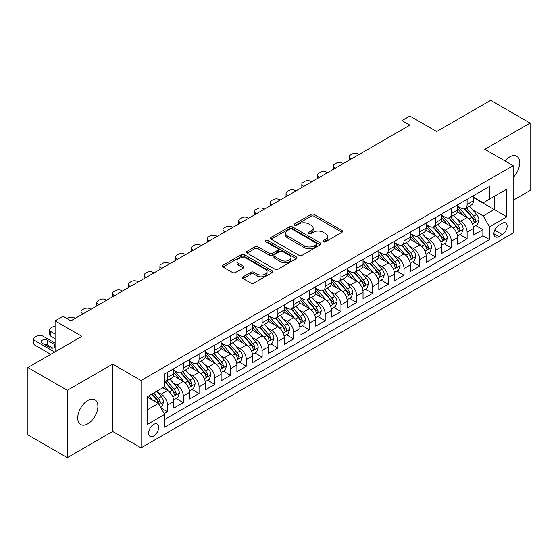 <?xml version="1.0" encoding="UTF-8"?>
<svg xmlns="http://www.w3.org/2000/svg" width="558" height="558" viewBox="0 0 558 558"><rect width="100%" height="100%" fill="white"/><g stroke="black" fill="none" stroke-linecap="round" stroke-linejoin="round"><path stroke-width="0.84" d="M323.354 241.795A1.535 0.886 0 0 0 325.516 241.795L341.963 232.302A2.19 1.262 0 0 0 342.605 231.403A2.19 1.262 0 0 0 341.963 230.51L314.105 214.425A2.19 1.262 0 0 0 311.008 214.425L294.561 223.925A1.535 0.886 0 0 0 294.115 224.546A1.535 0.886 0 0 0 294.561 225.174A1.535 0.886 0 0 0 296.73 225.174L298.858 223.946A7.003 4.045 0 0 1 308.762 223.946L311.085 225.286A7.003 4.045 0 0 1 313.136 228.145A7.003 4.045 0 0 1 311.085 231.005L308.958 232.233A1.535 0.886 0 0 0 308.511 232.86A1.535 0.886 0 0 0 308.958 233.481A1.535 0.886 0 0 0 311.127 233.481L313.254 232.254A7.003 4.045 0 0 1 323.159 232.254L325.481 233.593A7.003 4.045 0 0 1 327.532 236.453A7.003 4.045 0 0 1 325.481 239.312L323.354 240.54A1.535 0.886 0 0 0 322.901 241.168A1.535 0.886 0 0 0 323.354 241.795L323.354 240.54M87.815 423.787A14.271 8.237 120 0 0 97.141 411.211A14.271 8.237 120 0 0 94.951 399.779A14.271 8.237 120 0 0 87.815 400.484A14.271 8.237 120 0 0 78.497 413.06A14.271 8.237 120 0 0 80.68 424.499A14.271 8.237 120 0 0 87.815 423.787M513.151 177.479A14.271 8.237 120 0 0 516.736 156.261A14.271 8.237 120 0 0 509.6 156.972A14.271 8.237 120 0 0 504.969 160.941M153.645 436.035A7.135 4.122 120 0 0 158.312 429.744A7.135 4.122 120 0 0 157.216 424.031A7.135 4.122 120 0 0 153.645 424.38A7.135 4.122 120 0 0 148.986 430.671A7.135 4.122 120 0 0 150.081 436.384A7.135 4.122 120 0 0 153.645 436.035M243.065 276.796A2.19 1.262 0 0 0 242.423 277.689A2.19 1.262 0 0 0 243.065 278.588L250.884 283.101A2.19 1.262 0 0 0 253.974 283.101L272.241 272.555A2.19 1.262 0 0 0 272.883 271.662A2.19 1.262 0 0 0 272.241 270.769L244.383 254.685A2.19 1.262 0 0 0 241.286 254.685L223.019 265.224A2.19 1.262 0 0 0 222.384 266.117A2.19 1.262 0 0 0 223.019 267.017L232.463 272.464A2.19 1.262 0 0 0 235.56 272.464L243.372 267.952A2.19 1.262 0 0 0 244.013 267.059A2.19 1.262 0 0 0 243.372 266.166L238.691 263.46A5.852 3.383 0 0 1 236.976 261.074A5.852 3.383 0 0 1 240.589 257.949A5.852 3.383 0 0 1 246.971 258.682L265.315 269.27A5.852 3.383 0 0 1 267.031 271.662A5.852 3.383 0 0 1 263.411 274.78A5.852 3.383 0 0 1 257.036 274.048L253.974 272.283A2.19 1.262 0 0 0 250.884 272.283L243.065 276.796L243.065 278.588M513.151 200.259L530.1 190.473L530.1 123.102L490.684 100.342L436.677 131.528L409.872 116.05L401.99 120.598L409.872 125.152L70.866 320.878L62.984 316.323L55.102 320.878L55.102 351.826M67.316 390.286L67.316 457.658L112.653 431.48L112.653 364.116L67.316 390.286L27.9 367.527L81.907 336.348L55.102 320.878M112.653 364.116L141.034 380.5L513.151 165.663L513.151 233.028L141.034 447.865L141.034 380.5M530.1 123.102L484.769 149.279L513.151 165.663M299.011 255.306A2.19 1.262 0 0 0 302.108 255.306L320.369 244.767A2.19 1.262 0 0 0 321.01 243.874A2.19 1.262 0 0 0 320.369 242.974L292.511 226.89A2.19 1.262 0 0 0 289.421 226.89L271.153 237.436A2.19 1.262 0 0 0 270.511 238.329A2.19 1.262 0 0 0 271.153 239.222L299.011 255.306M266.431 242.123A1.535 0.886 0 0 1 267.979 242.339L267.979 240.519L296.305 256.875A2.19 1.262 0 0 1 296.947 257.768A2.19 1.262 0 0 1 296.305 258.661L278.044 269.2A2.19 1.262 0 0 1 274.948 269.2L247.089 253.116L247.089 251.33A2.19 1.262 0 0 0 246.448 252.223A2.19 1.262 0 0 0 247.089 253.116M247.089 251.33L254.901 246.817A2.19 1.262 0 0 1 257.998 246.817L269.298 253.339A2.19 1.262 0 0 0 272.395 253.339L277.577 250.347A2.19 1.262 0 0 0 278.219 249.454A2.19 1.262 0 0 0 277.577 248.561L265.817 241.767A1.535 0.886 0 0 1 265.364 241.147A1.535 0.886 0 0 1 266.312 240.331A1.535 0.886 0 0 1 267.979 240.519M67.316 457.658L27.9 434.898L27.9 367.527M164.254 413.618L167.526 411.727L160.976 407.947M157.258 391.869L161.213 394.157A8.921 5.148 60 0 1 167.526 405.08L173.831 401.439L173.831 408.086L183.289 402.625L176.119 398.482M173.022 382.767L176.984 385.055A8.921 5.148 60 0 1 183.289 395.978L189.594 392.337L189.594 398.984L199.06 393.523L191.882 389.379M188.792 373.665L192.754 375.952A8.921 5.148 60 0 1 199.06 386.875L205.365 383.234L205.365 389.882L214.823 384.42L207.653 380.277M204.563 364.562L208.518 366.85A8.921 5.148 60 0 1 214.823 377.773L221.135 374.132L221.135 380.779L230.594 375.311L223.416 371.175M220.326 355.46L224.288 357.748A8.921 5.148 60 0 1 230.594 368.671L236.899 365.03L236.899 371.67L246.364 366.208L239.187 362.065M236.097 346.358L240.052 348.638A8.921 5.148 60 0 1 246.364 359.568L252.669 355.92L252.669 362.567L262.127 357.106L254.957 352.963M251.86 337.255L255.822 339.536A8.921 5.148 60 0 1 262.127 350.459L268.433 346.818L268.433 353.465L277.898 348.004L270.721 343.861M267.631 328.146L271.593 330.434A8.921 5.148 60 0 1 277.898 341.356L284.203 337.716L284.203 344.363L293.661 338.901L286.491 334.758M283.401 319.043L287.356 321.331A8.921 5.148 60 0 1 293.661 332.254L299.974 328.613L299.974 335.26L309.432 329.799L302.255 325.656M299.165 309.941L303.127 312.229A8.921 5.148 60 0 1 309.432 323.152L315.737 319.511L315.737 326.158L325.202 320.697L318.025 316.553M314.935 300.839L318.89 303.127A8.921 5.148 60 0 1 325.202 314.049L331.508 310.408L331.508 317.056L340.966 311.587L333.796 307.451M330.699 291.736L334.661 294.024A8.921 5.148 60 0 1 340.966 304.947L347.271 301.306L347.271 307.946L356.736 302.485L349.559 298.342M346.469 282.634L350.431 284.915A8.921 5.148 60 0 1 356.736 295.845L363.042 292.197L363.042 298.844L372.5 293.382L365.33 289.239M362.24 273.532L366.194 275.812A8.921 5.148 60 0 1 372.5 286.735L378.812 283.094L378.812 289.741L388.27 284.28L381.093 280.137M378.003 264.422L381.965 266.71A8.921 5.148 60 0 1 388.27 277.633L394.576 273.992L394.576 280.639L404.041 275.178L396.864 271.035M393.774 255.32L397.728 257.608A8.921 5.148 60 0 1 404.041 268.531L410.346 264.89L410.346 271.537L419.804 266.075L412.634 261.932M409.537 246.218L413.499 248.505A8.921 5.148 60 0 1 419.804 259.428L426.11 255.787L426.11 262.434L435.575 256.973L428.398 252.83M425.308 237.115L429.262 239.403A8.921 5.148 60 0 1 435.575 250.326L441.88 246.685L441.88 253.332L451.338 247.864L444.168 243.727M441.078 228.013L445.033 230.294A8.921 5.148 60 0 1 451.338 241.223L457.651 237.582L457.651 244.223L467.109 238.761L467.109 232.121A8.921 5.148 -120 0 0 460.803 221.191L456.842 218.91M459.931 234.618L467.109 238.761M173.831 401.439A8.921 5.148 -120 0 0 167.526 390.516L162.79 387.782M189.594 392.337A8.921 5.148 -120 0 0 183.289 381.414L173.538 375.785M205.365 383.234A8.921 5.148 -120 0 0 199.06 372.312L189.308 366.683M221.135 374.132A8.921 5.148 -120 0 0 214.823 363.209L205.072 357.573M236.899 365.03A8.921 5.148 -120 0 0 230.594 354.1L220.842 348.471M252.669 355.92A8.921 5.148 -120 0 0 246.364 344.997L236.613 339.369M268.433 346.818A8.921 5.148 -120 0 0 262.127 335.895L252.376 330.266M284.203 337.716A8.921 5.148 -120 0 0 277.898 326.793L268.147 321.164M299.974 328.613A8.921 5.148 -120 0 0 293.661 317.69L283.91 312.061M315.737 319.511A8.921 5.148 -120 0 0 309.432 308.588L299.681 302.959M331.508 310.408A8.921 5.148 -120 0 0 325.202 299.486L315.451 293.85M347.271 301.306A8.921 5.148 -120 0 0 340.966 290.376L331.215 284.747M363.042 292.197A8.921 5.148 -120 0 0 356.736 281.274L346.985 275.645M378.812 283.094A8.921 5.148 -120 0 0 372.5 272.171L362.749 266.543M394.576 273.992A8.921 5.148 -120 0 0 388.27 263.069L378.519 257.44M410.346 264.89A8.921 5.148 -120 0 0 404.041 253.967L394.29 248.338M426.11 255.787A8.921 5.148 -120 0 0 419.804 244.864L410.053 239.236M441.88 246.685A8.921 5.148 -120 0 0 435.575 235.762L425.824 230.126M457.651 237.582A8.921 5.148 -120 0 0 451.338 226.653L441.587 221.024M502.27 223.291L498.803 225.292A6.912 3.99 120 0 0 494.283 231.382A6.912 3.99 120 0 0 495.344 236.92A6.912 3.99 120 0 0 498.803 236.578L502.27 234.576A6.912 3.99 120 0 0 506.783 228.487A6.912 3.99 120 0 0 505.729 222.942A6.912 3.99 120 0 0 502.27 223.291M147.34 409.816L158.374 403.441L164.687 414.371L164.687 427.114L489.499 239.584L489.499 226.841L483.193 215.911L472.612 209.808M164.687 414.371L147.34 424.38L147.34 396.703L164.687 386.694L164.687 373.951L489.499 186.421L489.499 199.164L506.845 189.148L506.845 216.825L489.499 226.841M173.831 370.121L176.984 371.949A8.921 5.148 60 0 0 181.441 372.388L187.753 368.747A8.921 5.148 -120 0 0 189.594 364.66L189.594 359.561M189.594 361.019L192.754 362.84A8.921 5.148 60 0 0 197.211 363.286L203.517 359.645A8.921 5.148 -120 0 0 205.365 355.558L205.365 350.459M205.365 351.917L208.518 353.737A8.921 5.148 60 0 0 212.982 354.184L219.287 350.536A8.921 5.148 -120 0 0 221.135 346.455L221.135 341.356M221.135 342.814L224.288 344.635A8.921 5.148 60 0 0 228.745 345.074L235.051 341.433A8.921 5.148 -120 0 0 236.899 337.353L236.899 332.254M236.899 333.712L240.052 335.532A8.921 5.148 60 0 0 244.516 335.972L250.821 332.331A8.921 5.148 -120 0 0 252.669 328.25L252.669 323.152M252.669 324.61L255.822 326.43A8.921 5.148 60 0 0 260.279 326.869L266.591 323.228A8.921 5.148 -120 0 0 268.433 319.148L268.433 314.049M268.433 315.507L271.593 317.328A8.921 5.148 60 0 0 276.05 317.767L282.355 314.126A8.921 5.148 -120 0 0 284.203 310.046L284.203 304.947M284.203 306.398L287.356 308.218A8.921 5.148 60 0 0 291.82 308.665L298.125 305.024A8.921 5.148 -120 0 0 299.974 300.936L299.974 295.838M299.974 297.295L303.127 299.116A8.921 5.148 60 0 0 307.584 299.562L313.889 295.921A8.921 5.148 -120 0 0 315.737 291.834L315.737 286.735M315.737 288.193L318.89 290.014A8.921 5.148 60 0 0 323.354 290.46L329.659 286.812A8.921 5.148 -120 0 0 331.508 282.732L331.508 277.633M331.508 279.091L334.661 280.911A8.921 5.148 60 0 0 339.118 281.351L345.43 277.71A8.921 5.148 -120 0 0 347.271 273.629L347.271 268.531M347.271 269.988L350.431 271.809A8.921 5.148 60 0 0 354.888 272.248L361.193 268.607A8.921 5.148 -120 0 0 363.042 264.527L363.042 259.428M363.042 260.886L366.194 262.706A8.921 5.148 60 0 0 370.651 263.146L376.964 259.505A8.921 5.148 -120 0 0 378.812 255.424L378.812 250.326M378.812 251.784L381.965 253.604A8.921 5.148 60 0 0 386.422 254.043L392.727 250.403A8.921 5.148 -120 0 0 394.576 246.322L394.576 241.223M394.576 242.674L397.728 244.495A8.921 5.148 60 0 0 402.192 244.941L408.498 241.3A8.921 5.148 -120 0 0 410.346 237.213L410.346 232.114M410.346 233.572L413.499 235.392A8.921 5.148 60 0 0 417.956 235.839L424.268 232.198A8.921 5.148 -120 0 0 426.11 228.11L426.11 223.012M426.11 224.469L429.262 226.29A8.921 5.148 60 0 0 433.726 226.736L440.032 223.088A8.921 5.148 -120 0 0 441.88 219.008L441.88 213.909M441.88 215.367L445.033 217.188A8.921 5.148 60 0 0 449.49 217.627L455.802 213.986A8.921 5.148 -120 0 0 457.651 209.906L457.651 204.807M164.687 419.463L482.879 235.762L482.879 229.659L473.414 235.12L473.414 228.473A8.921 5.148 -120 0 0 467.109 217.55L457.358 211.921M457.651 206.265L460.803 208.085A8.921 5.148 -120 0 0 465.26 208.525A8.921 5.148 -120 0 0 467.109 204.444L467.109 199.346M465.26 208.525L471.566 204.884A8.921 5.148 -120 0 0 473.414 200.803L473.414 195.705M167.526 372.312L167.526 377.41A8.921 5.148 60 0 1 165.677 381.491A8.921 5.148 60 0 1 164.687 381.853M165.677 381.491L171.983 377.85A8.921 5.148 -120 0 0 173.831 373.769L173.831 368.671M183.289 363.209L183.289 368.301A8.921 5.148 60 0 1 181.441 372.388M199.06 354.1L199.06 359.199A8.921 5.148 60 0 1 197.211 363.286M214.823 344.997L214.823 350.096A8.921 5.148 60 0 1 212.982 354.184M230.594 335.895L230.594 340.994A8.921 5.148 60 0 1 228.745 345.074M246.364 326.793L246.364 331.891A8.921 5.148 60 0 1 244.516 335.972M262.127 317.69L262.127 322.789A8.921 5.148 60 0 1 260.279 326.869M277.898 308.588L277.898 313.687A8.921 5.148 60 0 1 276.05 317.767M293.661 299.486L293.661 304.577A8.921 5.148 60 0 1 291.82 308.665M309.432 290.376L309.432 295.475A8.921 5.148 60 0 1 307.584 299.562M325.202 281.274L325.202 286.373A8.921 5.148 60 0 1 323.354 290.46M340.966 272.171L340.966 277.27A8.921 5.148 60 0 1 339.118 281.351M356.736 263.069L356.736 268.168A8.921 5.148 60 0 1 354.888 272.248M372.5 253.967L372.5 259.065A8.921 5.148 60 0 1 370.651 263.146M388.27 244.864L388.27 249.963A8.921 5.148 60 0 1 386.422 254.043M404.041 235.762L404.041 240.854A8.921 5.148 60 0 1 402.192 244.941M419.804 226.653L419.804 231.751A8.921 5.148 60 0 1 417.956 235.839M435.575 217.55L435.575 222.649A8.921 5.148 60 0 1 433.726 226.736M451.338 208.448L451.338 213.547A8.921 5.148 60 0 1 449.49 217.627M451.338 241.223L451.338 247.864M435.575 250.326L435.575 256.973M419.804 259.428L419.804 266.075M404.041 268.531L404.041 275.178M388.27 277.633L388.27 284.28M372.5 286.735L372.5 293.382M356.736 295.845L356.736 302.485M340.966 304.947L340.966 311.587M325.202 314.049L325.202 320.697M309.432 323.152L309.432 329.799M293.661 332.254L293.661 338.901M277.898 341.356L277.898 348.004M262.127 350.459L262.127 357.106M246.364 359.568L246.364 366.208M230.594 368.671L230.594 375.311M214.823 377.773L214.823 384.42M199.06 386.875L199.06 393.523M183.289 395.978L183.289 402.625M167.526 405.08L167.526 411.727M158.374 403.441L147.34 397.073M483.193 215.911L494.228 209.543L494.228 196.43L506.845 189.148M473.414 197.525L506.845 216.825M473.414 197.162L483.193 202.805L489.499 199.164M112.653 431.48L141.034 447.865M401.99 120.598L401.99 129.707M475.702 225.516L482.879 229.659M482.879 235.762L489.499 239.584M323.961 242.012L325.481 241.133A7.003 4.045 0 0 0 327.532 238.273L327.532 236.453M313.136 228.145L313.136 229.966A7.003 4.045 0 0 1 311.085 232.826L309.571 233.697M341.963 230.51L341.963 232.302L314.105 216.246A2.19 1.262 0 0 0 311.008 216.246L295.175 225.39M320.341 244.781L292.511 228.717A2.19 1.262 0 0 0 289.421 228.717L271.181 239.243M316.505 244.495A1.535 0.886 0 0 0 316.951 243.874A1.535 0.886 0 0 0 316.505 243.246L292.05 229.129A1.535 0.886 0 0 0 289.881 229.129L287.635 230.426A7.003 4.045 0 0 0 285.584 233.279A7.003 4.045 0 0 0 287.635 236.139L304.354 245.792A7.003 4.045 0 0 0 314.259 245.792L316.505 244.495L316.505 246.315A1.535 0.886 0 0 0 316.951 245.694L316.951 243.874M285.584 233.279L285.584 235.099A7.003 4.045 0 0 0 287.635 237.959L287.635 236.139M316.505 246.315L314.259 247.613A7.003 4.045 0 0 1 304.354 247.613L287.635 237.959M247.117 253.137L254.901 248.638L254.901 246.817M278.219 249.454L278.219 251.274A2.19 1.262 0 0 1 277.577 252.167L272.395 255.166A2.19 1.262 0 0 1 269.298 255.166L257.998 248.638A2.19 1.262 0 0 0 254.901 248.638M267.979 242.339L296.277 258.675M281.023 260.112A5.852 3.383 0 0 0 287.405 260.844A5.852 3.383 0 0 0 291.018 257.719A5.852 3.383 0 0 0 289.302 255.334L282.843 251.602A2.19 1.262 0 0 0 279.746 251.602L274.557 254.594A2.19 1.262 0 0 0 273.922 255.487A2.19 1.262 0 0 0 274.557 256.38L281.023 260.112L281.023 261.932A5.852 3.383 0 0 0 287.405 262.665A5.852 3.383 0 0 0 291.018 259.54L291.018 257.719M273.922 255.487L273.922 257.308A2.19 1.262 0 0 0 274.557 258.201L274.557 256.38M281.023 261.932L274.557 258.201M267.031 271.662L267.031 273.483A5.852 3.383 0 0 1 263.411 276.601A5.852 3.383 0 0 1 257.036 275.868L253.974 274.104A2.19 1.262 0 0 0 250.884 274.104L243.093 278.602M236.976 261.074L236.976 262.895A5.852 3.383 0 0 0 238.691 265.28L238.691 263.46M243.344 267.966L238.691 265.28M272.206 272.569L244.383 256.506A2.19 1.262 0 0 0 241.286 256.506L223.054 267.031M473.282 226.918L477.355 224.56L478.931 220.012A5.908 3.411 -120 0 0 476.63 214.46L469.424 206.118M351.135 159.065L350.431 158.653A4.457 2.574 -0 0 1 349.12 156.833A4.457 2.574 -0 0 1 350.431 155.012L352.007 154.099A4.457 2.574 -0 0 1 358.313 154.099L359.017 154.51M467.988 218.129L459.443 208.239A17.061 9.849 -120 0 0 457.651 206.362M463.3 215.353L458.523 209.822A14.159 8.175 -120 0 0 457.651 208.866M464.458 208.845L471.747 217.285A5.908 3.411 60 0 1 473.854 221.352L474.279 222.056L475.081 221.945L475.744 220.264A5.908 3.411 -120 0 0 473.637 216.19L466.432 207.848M464.884 208.706L472.717 217.773A3.013 1.737 60 0 1 473.477 218.952L475.744 220.264M457.518 236.02L461.592 233.662L463.168 229.115A5.908 3.411 -120 0 0 460.866 223.563L453.661 215.221M335.372 168.167L334.661 167.756A4.457 2.574 -0 0 1 333.356 165.935A4.457 2.574 -0 0 1 334.661 164.115L336.237 163.208A4.457 2.574 -0 0 1 342.542 163.208L343.254 163.613M452.217 227.232L443.673 217.341A17.061 9.849 -120 0 0 441.88 215.465M447.53 224.456L442.752 218.924A14.159 8.175 -120 0 0 441.88 217.969M448.688 217.948L455.977 226.388A5.908 3.411 60 0 1 458.083 230.461L458.516 231.158L459.311 231.047L459.973 229.366A5.908 3.411 -120 0 0 457.867 225.292L450.662 216.95M449.12 217.815L456.946 226.876A3.013 1.737 60 0 1 457.706 228.055L459.973 229.366M441.748 245.122L445.821 242.772L447.397 238.217A5.908 3.411 -120 0 0 445.096 232.665L437.89 224.33M319.601 177.27L318.89 176.858A4.457 2.574 -0 0 1 317.586 175.038A4.457 2.574 -0 0 1 318.89 173.217L320.466 172.31A4.457 2.574 -0 0 1 326.779 172.31L327.483 172.715M436.447 236.334L427.902 226.443A17.061 9.849 -120 0 0 426.11 224.567M431.766 233.558L426.982 228.027A14.159 8.175 -120 0 0 426.11 227.078M432.924 227.057L440.206 235.49A5.908 3.411 60 0 1 442.313 239.563L442.745 240.261L443.547 240.149L444.21 238.468A5.908 3.411 -120 0 0 442.103 234.395L434.898 226.06M433.35 226.918L441.183 235.978A3.013 1.737 60 0 1 441.936 237.157L444.21 238.468M425.977 254.225L430.058 251.874L431.627 247.32A5.908 3.411 -120 0 0 429.332 241.774L422.127 233.432M303.831 186.372L303.127 185.96A4.457 2.574 -0 0 1 301.815 184.14A4.457 2.574 -0 0 1 303.127 182.32L304.703 181.413A4.457 2.574 -0 0 1 311.008 181.413L311.72 181.824M420.683 245.436L412.139 235.546A17.061 9.849 -120 0 0 410.346 233.669M415.996 242.66L411.218 237.129A14.159 8.175 -120 0 0 410.346 236.18M417.154 236.16L424.443 244.592A5.908 3.411 60 0 1 426.549 248.666L426.975 249.363L427.777 249.252L428.439 247.571A5.908 3.411 -120 0 0 426.333 243.504L419.128 235.162M417.586 236.02L425.412 245.088A3.013 1.737 60 0 1 426.173 246.259L428.439 247.571M410.214 263.327L414.287 260.977L415.863 256.422A5.908 3.411 -120 0 0 413.562 250.877L406.357 242.535M288.067 195.474L287.356 195.07A4.457 2.574 -0 0 1 286.052 193.249A4.457 2.574 -0 0 1 287.356 191.429L288.932 190.515A4.457 2.574 -0 0 1 295.238 190.515L295.949 190.927M404.913 254.546L396.368 244.648A17.061 9.849 -120 0 0 394.576 242.772M400.225 251.77L395.448 246.231A14.159 8.175 -120 0 0 394.576 245.283M401.383 245.262L408.672 253.695A5.908 3.411 60 0 1 410.779 257.768L411.211 258.466L412.006 258.354L412.676 256.673A5.908 3.411 -120 0 0 410.562 252.607L403.364 244.264M401.816 245.122L409.642 254.19A3.013 1.737 60 0 1 410.402 255.369L412.676 256.673M394.443 272.43L398.517 270.079L400.093 265.524A5.908 3.411 -120 0 0 397.791 259.979L390.593 251.637M272.297 204.577L271.593 204.172A4.457 2.574 -0 0 1 270.281 202.352A4.457 2.574 -0 0 1 271.593 200.531L273.169 199.618A4.457 2.574 -0 0 1 279.474 199.618L280.179 200.029M389.149 263.648L380.605 253.751A17.061 9.849 -120 0 0 378.812 251.881M384.462 260.872L379.684 255.334A14.159 8.175 -120 0 0 378.812 254.385M385.62 254.364L392.909 262.797A5.908 3.411 60 0 1 395.015 266.87L395.441 267.575L396.243 267.456L396.905 265.775A5.908 3.411 -120 0 0 394.799 261.709L387.594 253.367M386.045 254.225L393.878 263.292A3.013 1.737 60 0 1 394.639 264.471L396.905 265.775M378.68 281.532L382.753 279.181L384.329 274.627A5.908 3.411 -120 0 0 382.028 269.082L374.823 260.739M256.534 213.686L255.822 213.275A4.457 2.574 -0 0 1 254.518 211.454A4.457 2.574 -0 0 1 255.822 209.634L257.398 208.72A4.457 2.574 -0 0 1 263.704 208.72L264.415 209.131M373.379 272.75L364.834 262.86A17.061 9.849 -120 0 0 363.042 260.984M368.692 269.974L363.914 264.443A14.159 8.175 -120 0 0 363.042 263.488M369.849 263.467L377.138 271.906A5.908 3.411 60 0 1 379.245 275.973L379.677 276.677L380.472 276.566L381.135 274.885A5.908 3.411 -120 0 0 379.028 270.811L371.823 262.469M370.282 263.327L378.108 272.395A3.013 1.737 60 0 1 378.868 273.573L381.135 274.885M362.909 290.641L366.983 288.284L368.559 283.736A5.908 3.411 -120 0 0 366.257 278.184L359.052 269.842M240.763 222.788L240.052 222.377A4.457 2.574 -0 0 1 238.747 220.556A4.457 2.574 -0 0 1 240.052 218.736L241.628 217.822A4.457 2.574 -0 0 1 247.94 217.822L248.645 218.234M357.608 281.853L349.064 271.962A17.061 9.849 -120 0 0 347.271 270.086M352.928 279.077L348.143 273.546A14.159 8.175 -120 0 0 347.271 272.59M354.086 272.569L361.368 281.009A5.908 3.411 60 0 1 363.474 285.075L363.907 285.78L364.709 285.668L365.371 283.987A5.908 3.411 -120 0 0 363.265 279.914L356.06 271.572M354.511 272.43L362.344 281.497A3.013 1.737 60 0 1 363.098 282.676L365.371 283.987M347.139 299.744L351.219 297.386L352.789 292.838A5.908 3.411 -120 0 0 350.494 287.286L343.289 278.944M224.993 231.891L224.288 231.479A4.457 2.574 -0 0 1 222.977 229.659A4.457 2.574 -0 0 1 224.288 227.838L225.864 226.932A4.457 2.574 -0 0 1 232.17 226.932L232.881 227.336M341.845 290.955L333.3 281.065A17.061 9.849 -120 0 0 331.508 279.188M337.158 288.179L332.38 282.648A14.159 8.175 -120 0 0 331.508 281.699M338.315 281.671L345.604 290.111A5.908 3.411 60 0 1 347.711 294.185L348.136 294.882L348.938 294.77L349.601 293.089A5.908 3.411 -120 0 0 347.495 289.016L340.289 280.674M338.748 281.539L346.574 290.599A3.013 1.737 60 0 1 347.334 291.778L349.601 293.089M331.375 308.846L335.449 306.495L337.025 301.941A5.908 3.411 -120 0 0 334.723 296.389L327.518 288.054M209.229 240.993L208.518 240.582A4.457 2.574 -0 0 1 207.213 238.761A4.457 2.574 -0 0 1 208.518 236.941L210.094 236.034A4.457 2.574 -0 0 1 216.399 236.034L217.111 236.439M326.074 300.058L317.53 290.167A17.061 9.849 -120 0 0 315.737 288.291M321.387 297.281L316.609 291.75A14.159 8.175 -120 0 0 315.737 290.802M322.545 290.781L329.834 299.214A5.908 3.411 60 0 1 331.94 303.287L332.373 303.984L333.168 303.873L333.837 302.192A5.908 3.411 -120 0 0 331.724 298.118L324.526 289.783M322.977 290.641L330.803 299.702A3.013 1.737 60 0 1 331.564 300.881L333.837 302.192M315.605 317.948L319.678 315.598L321.255 311.043A5.908 3.411 -120 0 0 318.953 305.498L311.755 297.156M193.459 250.096L192.754 249.684A4.457 2.574 -0 0 1 191.443 247.864A4.457 2.574 -0 0 1 192.754 246.043L194.33 245.136A4.457 2.574 -0 0 1 200.636 245.136L201.34 245.548M310.311 309.16L301.766 299.269A17.061 9.849 -120 0 0 299.974 297.393M305.624 306.384L300.846 300.853A14.159 8.175 -120 0 0 299.974 299.904M306.781 299.883L314.07 308.316A5.908 3.411 60 0 1 316.177 312.389L316.602 313.087L317.404 312.975L318.067 311.294A5.908 3.411 -120 0 0 315.961 307.228L308.755 298.886M307.207 299.744L315.04 308.811A3.013 1.737 60 0 1 315.8 309.983L318.067 311.294M299.841 327.051L303.915 324.7L305.491 320.146A5.908 3.411 -120 0 0 303.189 314.6L295.984 306.258M177.695 259.198L176.984 258.793A4.457 2.574 -0 0 1 175.679 256.973A4.457 2.574 -0 0 1 176.984 255.152L178.56 254.239A4.457 2.574 -0 0 1 184.865 254.239L185.577 254.65M294.54 318.269L285.996 308.372A17.061 9.849 -120 0 0 284.203 306.495M289.853 315.493L285.075 309.955A14.159 8.175 -120 0 0 284.203 309.006M291.011 308.986L298.3 317.418A5.908 3.411 60 0 1 300.406 321.492L300.839 322.189L301.634 322.078L302.296 320.397A5.908 3.411 -120 0 0 300.19 316.33L292.985 307.988M291.443 308.846L299.269 317.914A3.013 1.737 60 0 1 300.03 319.092L302.296 320.397M284.071 336.153L288.144 333.803L289.721 329.248A5.908 3.411 -120 0 0 287.419 323.703L280.214 315.361M161.925 268.3L161.213 267.896A4.457 2.574 -0 0 1 159.909 266.075A4.457 2.574 -0 0 1 161.213 264.255L162.79 263.341A4.457 2.574 -0 0 1 169.102 263.341L169.806 263.753M278.77 327.372L270.225 317.474A17.061 9.849 -120 0 0 268.433 315.605M274.09 324.596L269.305 319.057A14.159 8.175 -120 0 0 268.433 318.109M275.247 318.088L282.529 326.521A5.908 3.411 60 0 1 284.636 330.594L285.068 331.299L285.87 331.18L286.533 329.499A5.908 3.411 -120 0 0 284.427 325.433L277.221 317.09M275.673 317.948L283.506 327.016A3.013 1.737 60 0 1 284.259 328.195L286.533 329.499M268.3 345.256L272.381 342.905L273.957 338.35A5.908 3.411 -120 0 0 271.655 332.805L264.45 324.463M146.154 277.41L145.45 276.998A4.457 2.574 -0 0 1 144.138 275.178A4.457 2.574 -0 0 1 145.45 273.357L147.026 272.444A4.457 2.574 -0 0 1 153.331 272.444L154.043 272.855M263.006 336.474L254.462 326.583A17.061 9.849 -120 0 0 252.669 324.707M258.319 333.698L253.541 328.167A14.159 8.175 -120 0 0 252.669 327.211M259.477 327.19L266.766 335.63A5.908 3.411 60 0 1 268.872 339.696L269.305 340.401L270.1 340.289L270.763 338.608A5.908 3.411 -120 0 0 268.656 334.535L261.451 326.193M259.909 327.051L267.735 336.118A3.013 1.737 60 0 1 268.496 337.297L270.763 338.608M252.537 354.365L256.61 352.007L258.187 347.46A5.908 3.411 -120 0 0 255.885 341.908L248.68 333.565M130.391 286.512L129.679 286.101A4.457 2.574 -0 0 1 128.375 284.28A4.457 2.574 -0 0 1 129.679 282.46L131.256 281.546A4.457 2.574 -0 0 1 137.561 281.546L138.272 281.957M247.236 345.576L238.691 335.686A17.061 9.849 -120 0 0 236.899 333.81M242.549 342.8L237.771 337.269A14.159 8.175 -120 0 0 236.899 336.314M243.713 336.293L250.995 344.732A5.908 3.411 60 0 1 253.102 348.799L253.534 349.503L254.329 349.392L254.999 347.711A5.908 3.411 -120 0 0 252.886 343.637L245.687 335.295M244.139 336.153L251.972 345.221A3.013 1.737 60 0 1 252.725 346.399L254.999 347.711M236.766 363.467L240.84 361.11L242.416 356.562A5.908 3.411 -120 0 0 240.114 351.01L232.916 342.668M114.62 295.614L113.916 295.203A4.457 2.574 -0 0 1 112.604 293.382A4.457 2.574 -0 0 1 113.916 291.562L115.492 290.655A4.457 2.574 -0 0 1 121.797 290.655L122.502 291.06M231.472 354.679L222.928 344.788A17.061 9.849 -120 0 0 221.135 342.912M226.785 351.903L222.007 346.372A14.159 8.175 -120 0 0 221.135 345.423M227.943 345.395L235.232 353.835A5.908 3.411 60 0 1 237.338 357.908L237.764 358.606L238.566 358.494L239.229 356.813A5.908 3.411 -120 0 0 237.122 352.74L229.917 344.398M228.368 345.262L236.201 354.323A3.013 1.737 60 0 1 236.962 355.502L239.229 356.813M221.003 372.57L225.076 370.219L226.653 365.664A5.908 3.411 -120 0 0 224.351 360.112L217.146 351.777M98.857 304.717L98.145 304.305A4.457 2.574 -0 0 1 96.841 302.485A4.457 2.574 -0 0 1 98.145 300.664L99.722 299.758A4.457 2.574 -0 0 1 106.027 299.758L106.738 300.162M215.702 363.781L207.157 353.891A17.061 9.849 -120 0 0 205.365 352.014M211.015 361.005L206.237 355.474A14.159 8.175 -120 0 0 205.365 354.525M212.173 354.504L219.461 362.937A5.908 3.411 60 0 1 221.568 367.011L222 367.708L222.795 367.596L223.458 365.915A5.908 3.411 -120 0 0 221.352 361.842L214.146 353.507M212.605 354.365L220.431 363.425A3.013 1.737 60 0 1 221.191 364.604L223.458 365.915M205.232 381.672L209.306 379.321L210.882 374.767A5.908 3.411 -120 0 0 208.58 369.222L201.375 360.88M83.086 313.819L82.375 313.408A4.457 2.574 -0 0 1 81.07 311.587A4.457 2.574 -0 0 1 82.375 309.767L83.951 308.86A4.457 2.574 -0 0 1 90.263 308.86L90.968 309.272M199.931 372.884L191.387 362.993A17.061 9.849 -120 0 0 189.594 361.117M195.251 370.107L190.466 364.576A14.159 8.175 -120 0 0 189.594 363.628M196.409 363.607L203.691 372.04A5.908 3.411 60 0 1 205.797 376.113L206.23 376.81L207.032 376.699L207.695 375.018A5.908 3.411 -120 0 0 205.588 370.951L198.383 362.609M196.834 363.467L204.667 372.535A3.013 1.737 60 0 1 205.421 373.707L207.695 375.018M189.462 390.774L193.542 388.424L195.119 383.869A5.908 3.411 -120 0 0 192.817 378.324L185.612 369.982M67.002 318.646L68.188 317.962A4.457 2.574 -0 0 1 74.493 317.962L75.204 318.374M184.168 381.993L175.624 372.095A17.061 9.849 -120 0 0 173.831 370.219M179.481 379.217L174.703 373.679A14.159 8.175 -120 0 0 173.831 372.73M180.639 372.709L187.927 381.142A5.908 3.411 60 0 1 190.034 385.215L190.466 385.913L191.261 385.801L191.924 384.12A5.908 3.411 -120 0 0 189.818 380.054L182.612 371.712M181.071 372.57L188.897 381.637A3.013 1.737 60 0 1 189.657 382.816L191.924 384.12M173.698 399.877L177.772 397.526L179.348 392.971A5.908 3.411 -120 0 0 177.046 387.426L169.841 379.084M168.397 391.095L164.624 386.729M55.102 334.075L50.841 331.619L50.841 336.167A4.457 2.574 180 0 1 49.536 334.347L49.536 329.799A4.457 2.574 -0 0 0 50.841 331.619M55.102 338.629L50.841 336.167M163.71 388.319L163.103 387.608M164.875 381.811L172.157 390.244A5.908 3.411 60 0 1 174.263 394.318L174.696 395.022L175.491 394.904L176.161 393.223A5.908 3.411 -120 0 0 174.054 389.156L166.849 380.814M165.301 381.672L173.133 390.74A3.013 1.737 60 0 1 173.887 391.918L176.161 393.223M55.102 326.325A4.457 2.574 -0 0 0 52.417 327.065L50.841 327.978A4.457 2.574 -0 0 0 49.536 329.799M160.662 407.403L162.001 406.629L163.578 402.081A5.908 3.411 -120 0 0 161.276 396.529L156.742 391.277M54.705 352.056L35.077 340.722A4.457 2.574 -0 0 1 33.766 338.901A4.457 2.574 -0 0 1 35.077 337.081L36.654 336.167A4.457 2.574 -0 0 1 42.959 336.167L55.102 343.177M152.508 400.058L148.86 395.831M50.764 354.33L35.077 345.269A4.457 2.574 180 0 1 33.766 343.449L33.766 338.901M147.947 397.422L147.34 396.717M52.926 348.115L47.214 344.816A3.571 2.058 -0 0 0 44.026 344.251M151.853 394.101L156.393 399.354A5.908 3.411 60 0 1 158.5 403.42L158.925 404.125L159.727 404.013L160.39 402.332A5.908 3.411 -120 0 0 158.284 398.259L153.75 393.006M152.222 393.885L157.363 399.842A3.013 1.737 60 0 1 158.123 401.021L160.39 402.332M55.102 344.844A3.571 2.058 -0 0 0 54.782 344.635L47.214 340.268A3.571 2.058 -0 0 0 43.329 339.822A3.571 2.058 -0 0 0 41.125 341.719A3.571 2.058 -0 0 0 42.171 343.177L49.739 347.55A3.571 2.058 -0 0 0 55.102 347.341M161.213 394.157L167.526 390.516M176.984 385.055L183.289 381.414M192.754 375.952L199.06 372.312M208.518 366.85L214.823 363.209M224.288 357.748L230.594 354.1M240.052 348.638L246.364 344.997M255.822 339.536L262.127 335.895M271.593 330.434L277.898 326.793M287.356 321.331L293.661 317.69M303.127 312.229L309.432 308.588M318.89 303.127L325.202 299.486M334.661 294.024L340.966 290.376M350.431 284.915L356.736 281.274M366.194 275.812L372.5 272.171M381.965 266.71L388.27 263.069M397.728 257.608L404.041 253.967M413.499 248.505L419.804 244.864M429.262 239.403L435.575 235.762M445.033 230.294L451.338 226.653M460.803 221.191L467.109 217.55M467.109 204.444L473.414 200.803M167.526 377.41L173.831 373.769M183.289 368.301L189.594 364.66M199.06 359.199L205.365 355.558M214.823 350.096L221.135 346.455M230.594 340.994L236.899 337.353M246.364 331.891L252.669 328.25M262.127 322.789L268.433 319.148M277.898 313.687L284.203 310.046M293.661 304.577L299.974 300.936M309.432 295.475L315.737 291.834M325.202 286.373L331.508 282.732M340.966 277.27L347.271 273.629M356.736 268.168L363.042 264.527M372.5 259.065L378.812 255.424M388.27 249.963L394.576 246.322M404.041 240.854L410.346 237.213M419.804 231.751L426.11 228.11M435.575 222.649L441.88 219.008M451.338 213.547L457.651 209.906M467.109 232.121L473.414 228.473M494.709 230.21L502.27 234.576M493.914 233.753L498.803 236.578M325.481 241.133L325.481 239.312M308.958 233.481L308.958 232.233M311.085 232.826L311.085 231.005M294.561 225.174L294.561 223.925M311.008 216.246L311.008 214.425M314.105 216.246L314.105 214.425M271.153 239.222L271.153 237.436M289.421 228.717L289.421 226.89M292.511 228.717L292.511 226.89M320.369 244.767L320.369 242.974M304.354 247.613L304.354 245.792M314.259 247.613L314.259 245.792M257.998 248.638L257.998 246.817M269.298 255.166L269.298 253.339M272.395 255.166L272.395 253.339M277.577 252.167L277.577 250.347M296.305 258.661L296.305 256.875M250.884 274.104L250.884 272.283M253.974 274.104L253.974 272.283M257.036 275.868L257.036 274.048M243.372 267.952L243.372 266.166M223.019 267.017L223.019 265.224M241.286 256.506L241.286 254.685M244.383 256.506L244.383 254.685M272.241 272.555L272.241 270.769M350.431 158.653L350.431 159.469M472.382 223.884L478.897 220.124M459.443 208.239L460.252 207.771M473.637 216.19L476.63 214.46M468.929 218.91L471.747 217.285M334.661 167.756L334.661 168.579M456.611 232.986L463.126 229.226M443.673 217.341L444.482 216.874M457.867 225.292L460.866 223.563M453.159 228.013L455.977 226.388M318.89 176.858L318.89 177.681M440.848 242.088L447.363 238.329M427.902 226.443L428.718 225.976M442.103 234.395L445.096 232.665M437.388 237.115L440.206 235.49M303.127 185.96L303.127 186.784M425.077 251.198L431.592 247.431M412.139 235.546L412.948 235.078M426.333 243.504L429.332 241.774M421.625 246.218L424.443 244.592M287.356 195.07L287.356 195.886M409.314 260.3L415.822 256.541M396.368 244.648L397.184 244.181M410.562 252.607L413.562 250.877M405.854 255.327L408.672 253.695M271.593 204.172L271.593 204.988M393.543 269.402L400.058 265.643M380.605 253.751L381.414 253.283M394.799 261.709L397.791 259.979M390.091 264.429L392.909 262.797M255.822 213.275L255.822 214.091M377.773 278.505L384.288 274.745M364.834 262.86L365.643 262.386M379.028 270.811L382.028 269.082M374.32 273.532L377.138 271.906M240.052 222.377L240.052 223.193M362.009 287.607L368.524 283.848M349.064 271.962L349.88 271.495M363.265 279.914L366.257 278.184M358.55 282.634L361.368 281.009M224.288 231.479L224.288 232.302M346.239 296.71L352.754 292.95M333.3 281.065L334.109 280.597M347.495 289.016L350.494 287.286M342.786 291.736L345.604 290.111M208.518 240.582L208.518 241.405M330.476 305.812L336.983 302.052M317.53 290.167L318.346 289.7M331.724 298.118L334.723 296.389M327.016 300.839L329.834 299.214M192.754 249.684L192.754 250.507M314.705 314.921L321.22 311.155M301.766 299.269L302.576 298.802M315.961 307.228L318.953 305.498M311.252 309.941L314.07 308.316M176.984 258.793L176.984 259.609M298.935 324.024L305.449 320.264M285.996 308.372L286.805 307.904M300.19 316.33L303.189 314.6M295.482 319.05L298.3 317.418M161.213 267.896L161.213 268.712M283.171 333.126L289.686 329.366M270.225 317.474L271.042 317.007M284.427 325.433L287.419 323.703M279.711 328.153L282.529 326.521M145.45 276.998L145.45 277.814M267.401 342.228L273.915 338.469M254.462 326.583L255.271 326.109M268.656 334.535L271.655 332.805M263.948 337.255L266.766 335.63M129.679 286.101L129.679 286.917M251.637 351.331L258.145 347.571M238.691 335.686L239.508 335.219M252.886 343.637L255.885 341.908M248.177 346.358L250.995 344.732M113.916 295.203L113.916 296.026M235.867 360.433L242.381 356.674M222.928 344.788L223.737 344.321M237.122 352.74L240.114 351.01M232.414 355.46L235.232 353.835M98.145 304.305L98.145 305.128M220.096 369.535L226.611 365.776M207.157 353.891L207.974 353.423M221.352 361.842L224.351 360.112M216.644 364.562L219.461 362.937M82.375 313.408L82.375 314.231M204.333 378.645L210.847 374.878M191.387 362.993L192.203 362.526M205.588 370.951L208.58 369.222M200.873 373.665L203.691 372.04M188.562 387.747L195.077 383.988M175.624 372.095L176.433 371.628M189.818 380.054L192.817 378.324M185.11 382.774L187.927 381.142M172.799 396.85L179.306 393.09M174.054 389.156L177.046 387.426M169.339 391.876L172.157 390.244M35.077 340.722L35.077 345.269M159.128 404.738L163.543 402.192M158.284 398.259L161.276 396.529M153.841 400.825L156.393 399.354M47.214 344.816L47.214 340.268M54.782 347.55L54.782 344.635M349.12 156.833L349.12 160.23M333.356 165.935L333.356 169.332M317.586 175.038L317.586 178.434M301.815 184.14L301.815 187.537M286.052 193.249L286.052 196.639M270.281 202.352L270.281 205.742M254.518 211.454L254.518 214.844M238.747 220.556L238.747 223.953M222.977 229.659L222.977 233.056M207.213 238.761L207.213 242.158M191.443 247.864L191.443 251.26M175.679 256.973L175.679 260.363M159.909 266.075L159.909 269.465M144.138 275.178L144.138 278.568M128.375 284.28L128.375 287.677M112.604 293.382L112.604 296.779M96.841 302.485L96.841 305.882M81.07 311.587L81.07 314.984"/></g></svg>
